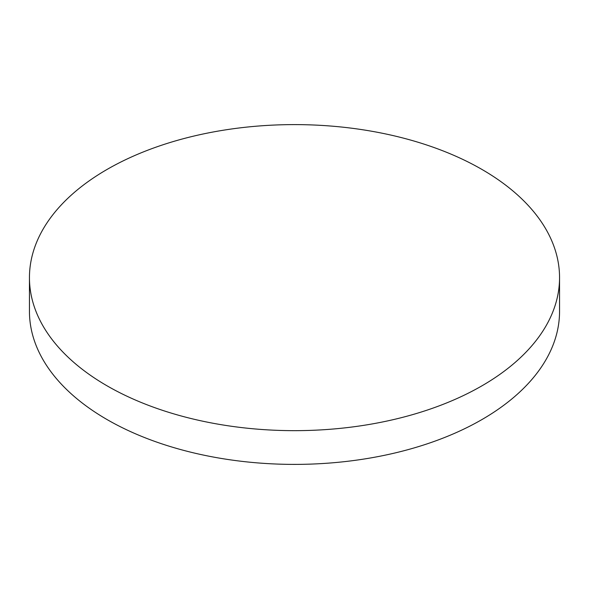 <?xml version="1.0" encoding="UTF-8"?>
<svg xmlns="http://www.w3.org/2000/svg" width="589" height="589" viewBox="0 0 589 589"><rect width="100%" height="100%" fill="white"/><g stroke="black" fill="none" stroke-linecap="round" stroke-linejoin="round"><path stroke-width="0.88" d="M29.45 277.633L29.45 311.367A265.05 153.022 0 0 0 107.08 419.574A265.05 153.022 0 0 0 481.92 419.574A265.05 153.022 0 0 0 559.55 311.367L559.55 277.633A265.05 153.022 0 0 0 481.92 169.426A265.05 153.022 0 0 0 107.08 169.426A265.05 153.022 0 0 0 29.45 277.633A265.05 153.022 0 0 0 107.08 385.839A265.05 153.022 0 0 0 481.92 385.839A265.05 153.022 0 0 0 559.55 277.633"/></g></svg>
